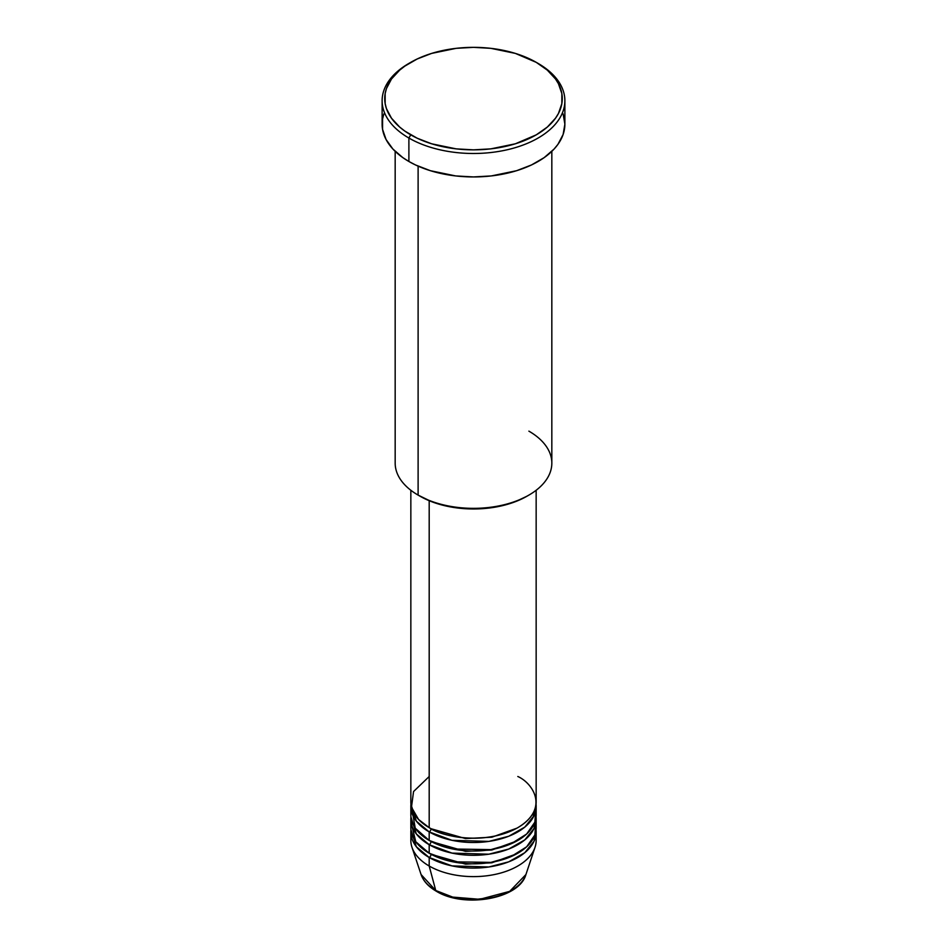 <?xml version="1.0" encoding="UTF-8"?>
<svg xmlns="http://www.w3.org/2000/svg" width="947" height="947" viewBox="0 0 947 947"><rect width="100%" height="100%" fill="white"/><g stroke="black" fill="none" stroke-linecap="round" stroke-linejoin="round"><path stroke-width="1.42" d="M535.718 836.177A62.656 36.175 180 0 1 535.019 847.293L525.916 874.543L509.699 891.364L479.774 899.307L452.713 897.093L435.75 890.5A2.616 1.503 120 0 0 436.236 891.186A2.616 1.503 -60 0 1 435.75 890.5A53.387 30.825 0 0 0 489.137 898.17A53.387 30.825 0 0 0 525.916 874.543C519.287 899.141 463.912 908.493 436.224 891.174C428.47 886.688 423.416 881.136 421.084 874.543A53.387 30.825 0 0 0 435.75 890.5L429.192 866.02L435.75 890.5L421.084 874.543L411.981 847.293A62.656 36.175 180 0 1 411.282 836.177M429.192 776.493L413.555 791.538L411.472 807.187L418.562 819.463L429.192 827.654A62.656 36.175 0 0 0 497.483 835.491A62.656 36.175 0 0 0 536.156 802.073L536.156 490.262M536.156 806.335A62.656 36.175 180 0 0 536.049 804.204L534.025 815.687L524.78 827.122L508.752 836.248L488.877 841.398L452.015 840.32L429.192 831.916A2.616 1.503 120 0 0 431.039 828.72L430.139 828.187L431.039 828.72A2.616 1.503 -60 0 1 429.192 831.916L416.349 821.167L410.951 804.204A62.656 36.175 180 0 0 410.844 806.335L410.844 814.858A62.656 36.175 0 0 0 429.192 840.439A62.656 36.175 0 0 0 497.483 848.287A62.656 36.175 0 0 0 536.156 814.858L536.156 806.335A62.656 36.175 180 0 1 497.483 839.752A62.656 36.175 180 0 1 429.192 831.916L429.192 840.439L429.192 831.916A62.656 36.175 180 0 1 410.844 806.335M411.827 808.466L415.236 828.175L429.192 840.439L452.773 848.997L490.913 849.613L511.025 843.824L526.639 834.035L534.866 822.162L535.718 810.596M536.156 819.119A62.656 36.175 180 0 0 536.049 816.989L534.025 828.483L524.78 839.906L508.752 849.033L488.877 854.194L452.015 853.105L429.192 844.7A2.616 1.503 120 0 0 431.039 841.504L430.139 840.972L431.039 841.504A2.616 1.503 -60 0 1 429.192 844.7L416.349 833.964L410.951 816.989A62.656 36.175 180 0 0 410.844 819.119L410.844 827.654A62.656 36.175 0 0 0 429.192 853.235A62.656 36.175 0 0 0 497.483 861.072A62.656 36.175 0 0 0 536.156 827.654L536.156 819.119A62.656 36.175 180 0 1 497.483 852.549A62.656 36.175 180 0 1 429.192 844.7L429.192 853.235L429.192 844.7A62.656 36.175 180 0 1 410.844 819.119M411.282 823.393L415.78 841.729L429.192 853.235L452.773 861.794L490.913 862.397L511.025 856.621L526.639 846.819L534.866 834.958L535.718 823.393M536.156 831.916A62.656 36.175 180 0 0 536.049 829.785L534.025 841.267L524.78 852.702L508.752 861.829L488.877 866.979L452.015 865.901L429.192 857.497A2.616 1.503 120 0 0 431.039 854.301L430.139 853.768L431.039 854.301A2.616 1.503 -60 0 1 429.192 857.497L416.349 846.748L410.951 829.785A62.656 36.175 180 0 0 410.844 831.916L410.844 840.439A62.656 36.175 0 0 0 429.192 866.02A62.656 36.175 0 0 0 497.483 873.868A62.656 36.175 0 0 0 536.156 840.439L536.156 831.916A62.656 36.175 180 0 1 497.483 865.333A62.656 36.175 180 0 1 429.192 857.497L429.192 866.02L429.192 857.497A62.656 36.175 180 0 1 410.844 831.916M528.888 431.145A78.329 45.219 180 0 1 528.888 495.103A78.329 45.219 180 0 1 418.112 495.103L419.959 496.169A75.713 43.716 0 0 0 527.041 496.169L515.559 501.602L502.478 505.639L488.273 508.125L473.5 508.965L458.727 508.125L444.522 505.639L431.441 501.602L418.112 495.103A78.329 45.219 0 0 0 503.473 504.905A78.329 45.219 0 0 0 551.829 463.13L551.829 151.354M410.726 62.36L408.879 63.425A91.374 52.76 0 0 0 408.891 138.037L410.738 134.841A88.769 51.245 180 0 1 410.726 62.36A88.769 51.245 180 0 1 536.262 62.36L515.346 53.399L490.818 48.333L473.5 47.35L456.182 48.333L431.654 53.399L417.189 58.986L404.878 66.089L399.693 70.125L391.49 78.992L386.435 88.604L385.157 93.575L385.157 103.625L386.435 108.597L391.49 118.209L399.693 127.076L404.878 131.112L417.189 138.215L431.654 143.802L456.182 148.868L473.5 149.851L490.818 148.868L515.346 143.802L536.262 134.841L547.307 127.076L555.51 118.209L558.446 113.474L561.843 103.625L561.843 93.575L558.446 83.727L555.51 78.992L547.307 70.125L536.262 62.36A88.769 51.245 180 0 1 536.274 62.36A88.769 51.245 180 0 1 536.262 134.841A88.769 51.245 180 0 1 410.738 134.841L408.891 138.037A91.374 52.76 0 0 0 538.109 138.037A91.374 52.76 0 0 0 538.121 63.425A91.374 52.76 0 0 0 538.109 63.425A91.374 52.76 180 0 1 564.874 100.725A91.374 52.76 180 0 1 508.468 149.472A91.374 52.76 180 0 1 408.891 138.037L408.891 161.487A91.374 52.76 0 0 0 508.468 172.922A91.374 52.76 0 0 0 564.874 124.175L563.122 134.474L557.925 144.37L554.09 149.046L544.134 157.652L531.468 164.967L516.577 170.709L491.327 175.929L473.5 176.935L455.673 175.929L430.423 170.709L415.532 164.967L408.891 161.487L408.891 138.037A91.374 52.76 180 0 1 382.126 100.725A91.374 52.76 180 0 1 409.826 62.893M429.192 500.703L429.192 827.654L429.192 500.703M418.112 166.139L418.112 495.103L418.112 166.139M535.019 847.293A62.656 36.175 180 0 1 491.86 875.028A62.656 36.175 180 0 1 429.192 866.02A62.656 36.175 180 0 1 411.981 847.293M454.039 897.413L473.5 899.65L492.961 897.413M382.126 100.725L382.126 124.175A91.374 52.76 0 0 0 408.891 161.487L402.866 157.652L392.91 149.046L386.056 139.493L382.564 129.348L382.564 119.014L383.878 113.889M563.122 113.889L564.874 124.175L564.874 100.725M395.171 151.354L395.171 463.13A78.329 45.219 0 0 0 418.112 495.103L418.112 495.103M410.844 490.262L410.844 802.073A62.656 36.175 0 0 0 429.192 827.654C440.367 836.165 484.414 846.239 517.808 827.654C549.994 808.371 532.545 782.944 517.808 776.493M431.039 854.301L465.522 864.149L491.86 862.788L516.861 853.768L491.86 862.788L465.522 864.149L431.039 854.301M431.039 841.504L465.522 851.353L491.86 850.004L516.861 840.972L491.86 850.004L465.522 851.353L431.039 841.504M431.039 828.72L465.522 838.569L491.86 837.207L516.861 828.187L491.86 837.207L465.522 838.569L431.039 828.72M528.888 495.103L527.041 496.169M538.121 63.425L536.274 62.36M533.552 816.669L533.149 813.153"/></g></svg>
